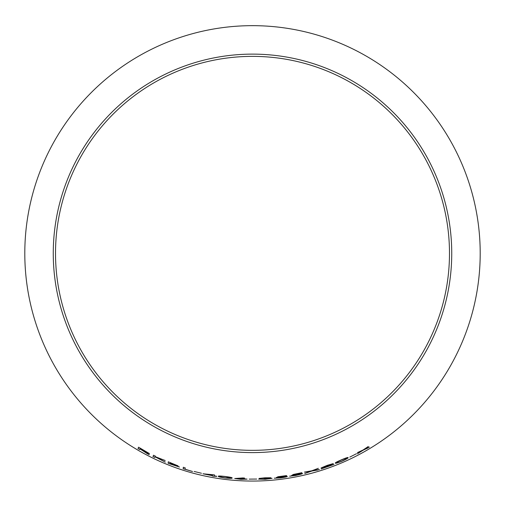 <?xml version="1.0" encoding="UTF-8"?>
<svg xmlns="http://www.w3.org/2000/svg" width="505" height="505" viewBox="0 0 505 505"><rect width="100%" height="100%" fill="white"/><g stroke="black" fill="none" stroke-linecap="round" stroke-linejoin="round"><path stroke-width="0.76" d="M252.5 54.123A199.235 199.235 0 0 1 425.046 352.976A199.235 199.235 0 0 1 79.954 352.976A199.235 199.235 0 0 1 252.5 54.123M252.5 25.66A227.698 227.698 0 0 1 449.696 367.204A227.698 227.698 0 0 1 55.304 367.204A227.698 227.698 0 0 1 252.5 25.66M367.362 448.282L369.357 447.095L364.155 449.507L368.29 446.508L363.101 449.974L357.439 452.613L362.167 450.624L357.49 453.774L363.209 450.163L369.338 447.064M349.801 457.094L356.511 453.698M342.055 461.166C346.701 459.001 348.696 457.833 348.033 457.656C348.286 457.12 346.051 457.852 341.317 459.853C336.677 461.892 334.72 462.971 335.453 463.091C335.131 463.685 337.334 463.047 342.055 461.166L342.036 461.128C346.683 458.969 348.677 457.795 348.014 457.618M333.994 464.411L325.22 467.46L333.224 463.596L327.196 465.364L321.098 467.933L331.4 464.297L321.136 468.949L333.994 464.411M317.146 470.161L319.394 469.473L312.911 470.622L318.301 468.318L311.692 470.818L304.49 472.087L310.619 471.247L304.786 473.488L311.831 471.064L319.381 469.435M295.892 475.312L289.681 476.183L295.797 475.47L302.552 473.532L293.979 474.858L301.851 472.699L293.336 474.447L291.65 475.47L300.538 473.974L295.892 475.312M280.559 477.768L274.303 478.21L280.464 477.913C284.763 477.313 287.036 476.827 287.294 476.449L278.627 477.187L286.6 475.577L277.984 476.733L276.279 477.635L285.249 476.752L280.559 477.768M270.087 478.506L265.314 479.144L258.642 479.144L265.314 479.283L272.056 478.33L268.3 478.248L270.813 477.762L264.986 477.799L259.172 478.418L268.729 477.926L264.147 478.582L270.087 478.506L264.147 478.582M249.218 479.112L256.717 479.049M241.27 478.494L239.237 478.412L244.527 478.071L242.867 477.932L234.724 478.513L240.885 479.34L247.071 479.125L241.27 478.494M225.066 477.983C230.166 478.456 232.496 478.456 232.06 477.97C232.578 477.642 230.293 477.149 225.217 476.486C220.167 475.912 217.914 475.855 218.457 476.316C217.851 476.669 220.054 477.225 225.066 477.983L225.066 477.938C230.173 478.418 232.502 478.418 232.06 477.932M214.379 476.038L216.784 476.297L214.391 475.899L214.48 474.908L214.076 474.839L202.991 473.791L212.403 475.691L212.365 476.026L216.778 476.398M194.122 471.462L201.419 473.235M185.24 467.889L183.315 467.276L183.17 468.728L192.493 471.5L185.108 469.202L185.24 467.889M177.981 465.837L168.291 461.822L168.127 463.293L179.452 467.049L175.525 465.282L177.981 465.837M147.069 453.547L149.272 454.696L143.167 450.687L149.442 453.604L138.591 447.203L138.004 448.516L139.74 449.519L140.011 448.907L149.291 454.658M165.274 462.132L156.095 457.183L165.167 460.535L155.161 456.621L155.376 456.129L153.533 455.239L152.958 456.545L154.801 457.442L155.073 456.829L165.274 462.132M252.5 56.371A196.988 196.988 0 0 1 423.095 351.852A196.988 196.988 0 0 1 81.905 351.852A196.988 196.988 0 0 1 252.5 56.371M140.011 448.907L147.088 453.515M149.461 453.566L143.167 450.687M138.616 447.171L138.004 448.516M138.023 448.478L139.759 449.482M140.27 448.339L147.612 452.606L140.068 448.781L140.27 448.339L147.593 452.638M155.073 456.829L165.286 462.094M165.179 460.497L156.095 457.183M153.552 455.201L152.958 456.545M152.977 456.507L154.814 457.404M170.097 462.694L176.03 465.099L170.046 463.161L170.097 462.694L176.018 465.137M168.304 461.785L168.14 463.255L179.464 467.011M175.525 465.282L177.994 465.799M170.027 463.312L177.495 466.336L169.97 463.874L170.027 463.312L177.482 466.374M183.328 467.239L183.17 468.728M183.182 468.69L192.5 471.462M203.004 473.753L212.403 475.691M212.409 475.653L212.365 476.026M212.371 475.981L214.347 476.329M206.614 474.435L212.479 474.921L212.416 475.558L206.614 474.435L212.472 474.959L212.416 475.558M218.463 476.278C217.857 476.632 220.06 477.187 225.066 477.938M220.338 476.6L220.344 476.562C219.801 476.177 221.442 476.19 225.274 476.594C229.055 477.118 230.69 477.503 230.185 477.755L225.142 477.863C221.323 477.269 219.725 476.853 220.338 476.6C219.795 476.215 221.436 476.228 225.268 476.632C229.049 477.156 230.684 477.547 230.179 477.799M244.527 478.033L239.237 478.412M234.724 478.469L240.885 479.34M240.885 479.302L247.071 479.087M236.668 478.652L245.095 479.037L240.935 479.207L236.668 478.652L245.095 479.075M258.642 479.106L265.314 479.283M265.314 479.239L272.05 478.292M270.813 477.724L268.3 478.248M259.172 478.374L261.224 478.342M261.224 478.304L265.011 477.938M265.005 477.894L268.729 477.926M276.273 477.597L285.249 476.752M274.297 478.172L280.464 477.913M280.458 477.869C284.757 477.276 287.029 476.783 287.288 476.404M279.543 476.688L278.627 477.187M279.536 476.651L286.619 475.672M291.644 475.432L300.538 473.974M289.674 476.146L295.797 475.47M295.791 475.426C300.039 474.536 302.293 473.892 302.545 473.488M294.882 474.29L293.979 474.858M294.87 474.252L301.883 472.831M304.78 473.444L311.819 471.026L317.134 470.123M318.289 468.28L312.911 470.622M304.477 472.049L310.619 471.247M321.123 468.911L333.982 464.373M329.74 465.452L325.22 467.46M329.727 465.414L333.212 463.558M321.085 467.895L322.929 467.333M322.916 467.295L327.164 465.522M327.145 465.484L331.4 464.297M335.434 463.053C335.118 463.647 337.321 463.009 342.036 461.128M337.22 462.384L337.201 462.346C336.513 462.302 337.921 461.488 341.43 459.91C344.966 458.452 346.594 457.953 346.31 458.414L345.824 459.083L342.049 461.027C338.451 462.447 336.841 462.902 337.22 462.384C336.526 462.334 337.94 461.526 341.443 459.948C344.984 458.49 346.607 457.991 346.323 458.452M357.471 453.742L363.19 450.132L367.343 448.251M368.265 446.47L364.155 449.507M357.42 452.575L362.167 450.624"/></g></svg>

